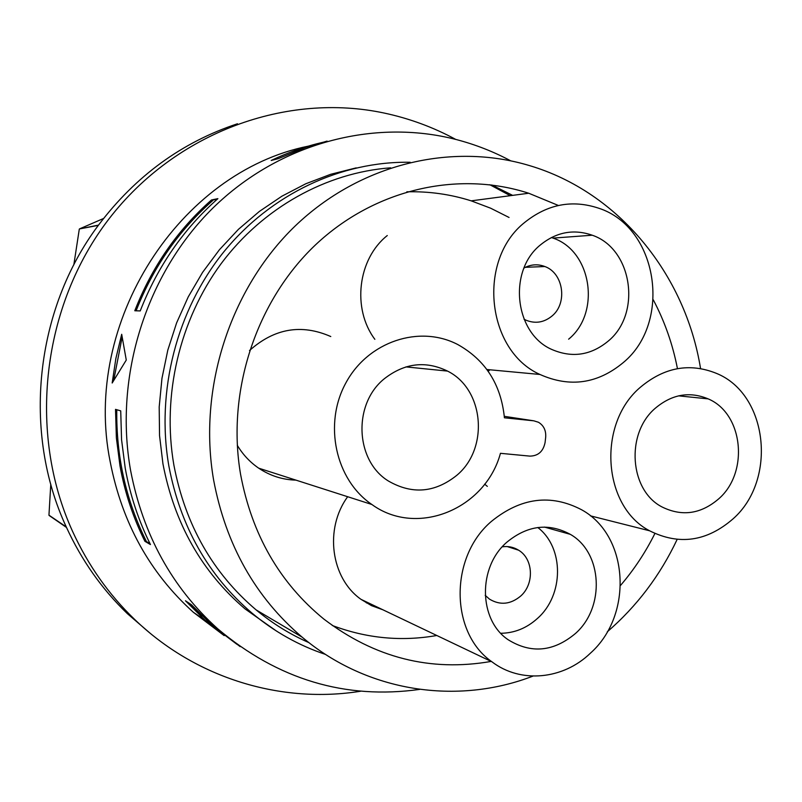 <?xml version="1.0" encoding="UTF-8"?>
<svg xmlns="http://www.w3.org/2000/svg" width="802" height="802" viewBox="0 0 802 802"><rect width="100%" height="100%" fill="white"/><g stroke="black" fill="none" stroke-linecap="round" stroke-linejoin="round"><path stroke-width="1.2" d="M491.405 521.41C449.381 556.939 449.882 632.728 491.887 661.77C520.598 683.805 563.094 679.595 590.352 653.239C633.5 614.974 629.019 535.556 581.58 509.751C550.834 493.691 520.769 497.571 491.405 521.41M575.495 633.45C605.279 607.224 602.593 552.578 570.312 534.343C548.708 522.683 527.586 525.28 506.954 542.122C477.701 567.034 478.483 619.946 508.157 639.735C531.104 653.931 553.55 651.836 575.495 633.45M347.677 496.719C324.208 528.739 330.825 578.182 361.02 599.355L371.486 605.64L382.905 609.791M500.809 633.279C514.503 633.099 526.734 628.136 537.5 618.392C564.006 595.114 564.247 547.686 537.791 527.505M406.845 191.808C428.97 191.247 450.423 194.264 471.205 200.851L490.573 208.169L509.049 217.462M436.809 635.495C401.341 641.72 366.494 638.372 332.259 625.47M374.855 339.316C351.847 308.65 357.762 258.966 387.276 235.537M487.325 486.373L484.669 484.157M488.157 371.226L489.942 369.792M295.998 480.137C282.505 479.766 270.084 475.776 258.715 468.178C249.993 462.213 242.846 454.584 237.292 445.3M249.502 350.544C274.354 328.349 301.442 323.687 330.775 336.539M485.19 595.335L489.521 599.154C500.127 605.48 510.483 604.467 520.598 596.137C534.493 584.127 533.42 558.904 518.593 550.192C513.611 547.104 508.177 545.982 502.283 546.824M491.165 661.419C430.554 671.986 374.755 657.851 323.767 619.004C279.637 582.884 251.908 534.653 240.57 474.323C226.385 391.436 256.159 301.111 315.417 244.951C374.865 188.881 458.193 170.395 528.739 193.242L558.403 205.482M653.289 299.838C664.688 321.422 672.738 344.359 677.449 368.649M654.883 533.52C645.53 552.307 634.091 569.59 620.578 585.37M524.869 222.284C476.889 259.858 486.383 350.614 539.947 374.464C569.891 387.787 597.68 383.817 623.304 362.554C672.477 322.053 657.891 227.006 598.452 208.129C572.117 199.457 547.586 204.179 524.869 222.284M640.537 387.125C596.919 423.576 602.533 506.523 649.6 530.784C679.053 545.53 706.853 541.561 733.008 518.894C777.419 479.957 768.015 393.922 716.216 373.281C689.61 362.644 664.387 367.256 640.537 387.125M533.811 420.819L504.418 417.792C501.07 384.509 485.521 360.098 457.772 344.539C419.596 324.569 368.228 341.381 345.953 382.765C323.236 423.867 335.467 479.877 371.867 504.488C417.11 537.5 485.441 508.929 500.448 453.32L529.851 456.117C538.182 455.987 543.265 451.446 545.089 442.473L545.691 437.15C546.132 430.443 543.716 425.481 538.463 422.263L533.811 420.819L504.308 416.328M532.979 676.096C457.441 705.289 367.577 692.347 302.113 637.139C255.387 597.31 225.883 544.939 213.613 480.007C197.783 388.559 230.124 288.74 295.006 226.154C360.098 163.658 451.526 142.094 529.52 165.603C618.883 192.079 685.349 274.535 700.557 368.549M677.129 539.445C660.156 575.435 636.878 606.222 607.294 631.806M608.237 341.091C641.901 313.572 632.417 248.74 592.237 235.217C573.751 228.801 556.548 231.978 540.628 244.75C507.526 270.875 514.613 333.692 552.027 349.562C572.207 358.173 590.944 355.346 608.237 341.091M718.853 498.714C749.279 472.228 743.213 413.461 708.156 398.875C689.58 391.155 671.966 394.263 655.334 408.208C625.279 433.521 629.55 490.844 662.392 507.135C682.312 516.779 701.128 513.982 718.853 498.714M456.799 475.315C489.25 448.438 484.218 389.221 447.556 371.095C425.561 360.479 404.489 363.035 384.328 378.745C352.68 404.068 355.166 460.849 388.519 481.08C412.208 494.684 434.975 492.759 456.799 475.315M308.981 642.663C290.053 634.362 272.439 623.445 256.129 609.901C212.72 573.009 185.302 524.739 173.884 465.1C161.783 395.426 179.528 320.058 221.121 263.678C263.006 207.497 326.454 172.59 390.654 167.819M491.726 184.961L512.658 195.377M568.628 339.186C601.019 312.91 591.776 250.986 553.059 238.104L551.405 237.512M325.552 654.432C298.835 645.51 274.324 631.745 252.008 613.119C208.169 575.555 180.46 526.563 168.881 466.122C155.829 391.336 176.731 310.214 223.788 251.888C271.116 193.743 341.602 161.042 410.203 162.275M524.027 319.206L525.942 320.168C535.285 323.938 543.957 322.564 551.956 316.058C567.796 303.326 563.555 273.161 544.879 266.535C537.761 263.838 530.794 264.329 523.997 268.028M276.55 631.114L245.111 608.949C201.783 571.846 174.395 523.485 162.946 463.857L159.538 435.566L159.197 406.925L161.964 378.343L167.788 350.203L176.6 322.915L188.259 296.85L202.595 272.349L219.397 249.763L238.405 229.372L259.357 211.437L281.933 196.179L305.833 183.748L330.705 174.295L356.228 167.869M489.832 184.721L510.283 195.688M419.747 689.389C345.401 699.785 278.053 679.575 217.693 628.768C172.049 587.525 143.017 534.774 130.606 470.513C113.774 376.349 146.285 273.672 212.811 208.139C279.577 142.716 374.193 118.215 456.428 139.588C475.396 144.55 493.471 151.618 510.663 160.801M224.179 635.615L193.372 612.287C149.763 572.939 122.034 522.754 110.185 461.741C81.834 322.153 179.618 172.019 308.379 146.134M119.999 465.952L116.37 437.842L115.528 409.371L120.721 410.865L121.563 439.717L125.232 468.198C130.114 495.165 138.525 520.618 150.455 544.568L144.931 541.33C133.142 517.691 124.831 492.558 119.999 465.952M327.106 141.102L305.883 147.347L278.314 158.646L271.196 160.47C288.078 152.41 305.442 146.325 323.276 142.215M121.693 334.294L126.275 360.048L112.18 383.005L115.879 358.434L121.693 334.294M217.883 198.645L211.487 199.969C177.453 230.034 151.889 266.966 134.786 310.755L140.23 310.925C157.553 266.535 183.437 229.111 217.883 198.645M236.921 644.297L205.071 620.217L185.462 600.778L191.457 604.758L211.297 624.437L240.159 646.623M116.771 409.732C116.19 456.819 126.084 500.769 146.445 541.581L144.931 541.33M113.724 380.288L122.115 337.311M216.911 199.508L211.487 199.969M212.981 200.31C178.886 230.244 153.262 267.066 136.099 310.795M146.445 541.581L150.004 543.656M189.833 603.675L202.224 615.966M214.485 626.593L221.472 632.066M50.787 484.218L48.952 515.165L66.265 526.934C22.185 432.208 34.967 309.863 98.325 225.362L79.468 228.921L98.516 225.111C135.648 175.949 181.964 142.175 237.462 123.769M73.834 264.82L79.288 229.171M103.548 218.485L79.468 228.921M149.864 633.009L127.358 613.63C101.944 589.179 81.634 560.367 66.406 527.225L48.952 515.165M66.506 527.455L49.072 515.435M367.857 602.613L366.384 602.924M360.83 691.194C281.773 704.006 196.039 678.713 134.566 619.355C108.701 594.452 88.019 565.099 72.531 531.295C27.368 432.248 42.015 305.642 109.152 218.675C176.39 131.628 287.186 92.21 384.509 113.122C409.632 118.536 433.381 127.297 455.736 139.408M361.02 599.355L491.887 661.77M544.428 527.074L570.312 534.343M528.739 193.242L471.205 200.851M486.924 369.511L539.947 374.464M590.402 515.836L649.6 530.784M258.715 468.178L371.867 504.488M507.235 546.573L518.593 550.192M302.113 637.139L256.129 609.901M553.059 238.104L592.237 235.217M678.572 395.847L708.156 398.875M405.932 366.895L447.556 371.095M252.008 613.119L245.111 608.949M525.36 267.307L544.879 266.535M217.693 628.768L211.297 624.437M205.071 620.217L193.372 612.287M134.566 619.355L127.358 613.63"/></g></svg>
